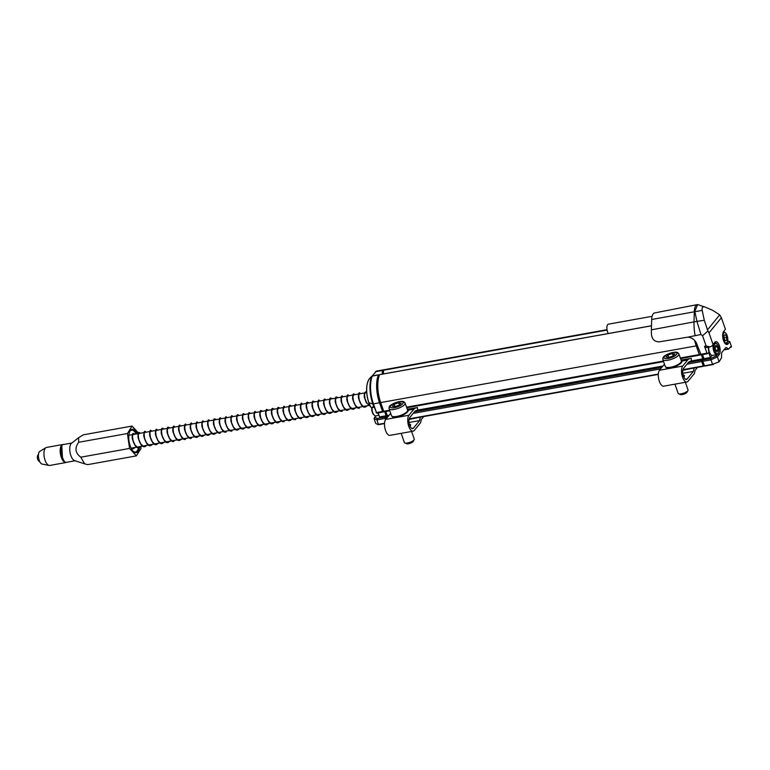<?xml version="1.0" encoding="UTF-8"?>
<svg xmlns="http://www.w3.org/2000/svg" width="770" height="770" viewBox="0 0 770 770"><rect width="100%" height="100%" fill="white"/><g stroke="black" fill="none" stroke-linecap="round" stroke-linejoin="round"><path stroke-width="1.16" d="M63.448 444.521A9.153 3.966 79.8 0 0 62.774 444.511L46.537 447.428A9.153 3.966 79.8 0 0 45.921 447.668L39.819 451.384A6.535 2.83 79.8 0 0 38.635 458.15A6.535 2.83 79.8 0 0 42.1 464.079L49.107 465.436A9.153 3.966 79.8 0 0 49.771 465.446L66.008 462.529A9.153 3.966 79.8 0 0 66.644 462.279M45.921 447.668A9.153 3.966 79.8 0 0 44.256 457.139A9.153 3.966 79.8 0 0 49.107 465.436M652.084 316.326L608.435 324.16A5.496 2.377 79.8 0 0 607.049 326.133A5.496 2.377 79.8 0 0 608.329 333.516M138.379 447.688A11.117 4.812 -100.2 0 1 135.491 452.038A11.117 4.812 -100.2 0 1 135.125 452.067A11.117 4.812 -100.2 0 1 133.306 451.364M129.745 431.547A11.117 4.812 -100.2 0 1 131.564 430.161A11.117 4.812 -100.2 0 1 136.203 433.972M139.505 447.562A11.896 5.149 -100.2 0 1 135.934 452.722A11.896 5.149 -100.2 0 1 133.633 451.682A11.896 5.149 -100.2 0 1 129.158 441.884A11.896 5.149 -100.2 0 1 129.947 431.142A11.896 5.149 -100.2 0 1 137.301 433.78M140.785 446.639L141.045 448.419L136.386 455.878L129.572 448.429L127.416 433.529L132.065 426.07L138.494 433.106M129.572 448.429L80.811 457.188C75.239 453.106 74.517 448.14 78.646 442.288L127.416 433.529M136.386 455.878L87.626 464.637L84.556 463.81L80.811 457.188M132.065 426.07L83.295 434.829L78.646 437.687L78.646 442.288M64.305 461.461L60.936 454.406L61.542 446.1M78.646 437.687L71.485 443.308A9.019 3.908 79.8 0 0 70.06 452.5A9.019 3.908 79.8 0 0 74.594 460.624L84.556 463.81M383.527 411.642L382.575 411.469L379.523 402.777A23.533 10.183 -100.2 0 1 378.417 374.865L378.57 374.884A5.688 2.464 79.8 0 0 378.667 375.048M385.481 419.775L385.039 417.061L386.097 415.762L384.682 411.719M382.199 374.143A5.688 2.464 79.8 0 0 382.151 370.495L382.199 370.226A23.533 10.183 -100.2 0 1 383.316 369.869A23.533 10.183 -100.2 0 1 383.903 369.802M382.575 411.469L376.472 412.566L373.431 403.875L379.523 402.777M386.097 415.762L379.6 416.926L378.186 412.884M384.548 423.25L378.445 424.347L376.886 419.891L385.01 418.428M385.039 417.061L377.3 418.447L376.886 419.891L374.018 418.562L375.741 423.481L378.32 424.674M371.987 376.222L376.049 371.592L382.151 370.495M378.417 374.865L371.775 376.222M368.83 402.537L368.772 402.749C365.692 392.796 365.837 384.875 369.205 378.975A18.413 7.969 79.8 0 0 368.945 402.864L370.745 407.128L372.401 407.561L373.719 405.809L376.472 412.566M383.248 411.979L376.761 413.144L376.126 412.672M377.3 418.447L374.759 417.273L375.895 415.887M375.51 371.91L376.106 371.323A23.533 10.183 79.8 0 1 377.223 370.967L375.423 371.737L382.199 370.226M369.205 378.975L371.717 376.289A23.254 10.068 79.8 0 0 372.805 403.884L373.431 403.875A23.533 10.183 79.8 0 1 372.314 375.962L378.465 374.817M369.735 378.272L371.717 376.289M374.018 418.562L374.759 417.273M372.401 407.561L374.22 407.234M700.44 354.364L706.937 353.199L704.531 346.327L706.148 346.038L702.548 335.758L700.96 334.498L687.87 337.144A9.153 7.738 39.2 0 1 696.802 343.998L701.114 354.874L707.611 353.7L708.679 352.41L710.46 357.492L703.963 358.656L702.538 354.614M704.434 365.779L702.875 361.322L710.989 359.869L712.558 364.325L704.434 365.779L712.904 364.576M704.406 365.692L703.356 365.885L701.836 361.525L702.875 361.342L702.894 359.956L703.963 358.656M718.506 352.718A5.881 2.551 -100.2 0 1 717.909 353.931L716.293 355.923L710.633 358.57L710.989 359.869L717.399 356.866L719.17 354.71A6.93 3.003 79.8 0 0 719.334 345.624A6.93 3.003 79.8 0 0 714.82 342.284L713.049 344.45L708.997 332.881L721.375 317.721L725.427 329.3L723.656 331.466A6.93 3.003 79.8 0 0 723.338 331.947A6.93 3.003 79.8 0 0 722.886 338.203A6.93 3.003 79.8 0 0 725.494 343.911A6.93 3.003 79.8 0 0 728.006 343.882L729.777 341.716L731.5 346.644L730.894 347.337L730.547 346.808L728.786 348.964A1.309 0.568 -100.2 0 1 728.603 349.079A1.309 0.568 -100.2 0 1 728.353 349.003L726.543 347.665A2.618 1.136 79.8 0 0 726.033 347.511A2.618 1.136 79.8 0 0 725.677 347.742L721.99 352.256A2.618 1.136 79.8 0 0 721.606 353.709L721.538 357.338A1.309 0.568 -100.2 0 1 721.346 358.069L719.122 361.794L712.558 364.325L713.357 364.489M710.46 357.492L712.144 355.422M710.633 358.57L702.894 359.956M706.148 346.038L710.181 346.885L706.234 347.597L704.531 346.327M706.937 353.199L707.611 353.7M716.293 355.923L717.399 356.866L719.122 361.794M727.66 340.802L729.777 341.716L727.669 340.744M728.372 341.129L726.755 343.112A5.881 2.551 79.8 0 1 725.946 343.632A5.881 2.551 79.8 0 1 725.042 343.439M721.375 317.721L719.719 314.863L707.505 329.82L707.957 330.956L702.548 335.758M723.656 331.466L725.427 329.3M687.87 337.144L659.312 341.822C654.577 341.842 651.949 339.291 651.42 334.17A30.935 13.388 -100.2 0 1 651.391 329.829A2615.613 1132.16 79.8 0 0 651.68 319.492A10.482 4.533 -100.2 0 1 654.625 312.918L697.437 304.583A11.117 4.812 -100.2 0 1 697.466 304.583A11.117 4.812 -100.2 0 1 697.533 304.574M695.079 335.556A31.57 13.668 -100.2 0 1 694.02 321.889L651.391 329.829M700.96 334.498L696.927 321.36L694.02 321.889A2614.987 1131.89 -100.2 0 0 694.309 311.552A11.117 4.812 -100.2 0 1 697.437 304.583M710.181 346.885L712.096 345.98L713.049 344.45M708.997 332.881L707.957 330.956M712.096 345.98L714.223 343.391A5.881 2.551 -100.2 0 1 715.022 342.871A5.881 2.551 -100.2 0 1 716.937 344.007M707.505 329.82L704.29 320.301L702.202 310.377C701.768 307.432 702.683 306.316 704.945 307.018L712.519 310.223L719.719 314.863M704.29 320.301L696.927 321.36L694.838 311.455L697.601 304.554L704.945 307.018M702.202 310.377L651.68 319.492M700.228 354.739L699.275 354.575L696.234 345.884A23.533 10.183 -100.2 0 1 694.684 340.504M651.507 325.806L379.572 374.663A23.533 10.183 79.8 0 0 380.688 402.566L696.234 345.884M703.838 365.971L703.27 365.991L701.711 361.534L701.74 360.168L702.798 358.868L701.383 354.826M389.601 410.208L383.73 411.257L380.688 402.566M699.275 354.575L680.324 357.983M663.384 361.024L406.55 407.166M386.328 418.678L386.194 416.849L387.252 415.55L385.837 411.507M389.812 410.795L384.413 411.767L383.73 411.257M383.364 373.931A5.688 2.464 79.8 0 0 383.306 370.293L607.087 330.089M607.01 329.685L384.48 369.667A23.533 10.183 -100.2 0 0 383.364 370.024L382.257 370.486A5.948 2.58 79.8 0 1 382.344 374.114M702.798 358.868L691.72 360.861M662.941 366.029L417.937 410.044M389.168 415.213L387.252 415.55M386.165 418.226L386.8 418.11M413.192 413.365L660.573 368.926M686.975 364.181L701.711 361.534M699.959 355.076L680.536 358.57M663.586 361.611L406.753 407.753M701.74 360.168L688.274 362.583M661.882 367.329L414.491 411.767M388.099 416.512L386.194 416.849M703.356 365.885L704.454 365.837L703.491 366.029M701.836 361.525L701.855 360.35L702.894 360.168M701.855 360.35L703.809 358.839M702.971 358.993L701.499 354.797M700.373 354.181L699.333 354.373L700.806 354.643M699.333 354.373L696.321 345.769L697.36 345.586M694.838 340.677A23.273 10.077 79.8 0 0 696.321 345.769M385.558 419.65L385.135 418.418L386.174 418.235M385.135 418.418L385.154 417.253L386.194 417.061M385.154 417.253L387.108 415.733M386.261 415.887L384.798 411.7M383.662 411.074L382.623 411.267L384.105 411.536M382.623 411.267L379.62 402.672L380.659 402.479M379.475 374.894L378.513 375.067A23.273 10.077 79.8 0 0 379.62 402.672M383.306 370.139A23.273 10.077 79.8 0 0 382.257 370.486M694.299 367.945L682.817 370.274M697.505 367.367L695.079 370.341L694.415 373.498L688.062 381.285A8.499 3.677 -100.2 0 1 686.917 382.007L663.711 386.174A8.499 3.677 -100.2 0 1 658.928 379.976A8.499 3.677 -100.2 0 1 659.505 370.235L664.462 364.172A13.071 5.66 79.8 0 0 664.462 364.172L664.481 364.172M694.049 368.253L693.385 371.409L682.788 373.315M681.046 360.042L690.854 358.445L681.161 360.36M686.917 382.007A8.499 3.677 -100.2 0 1 682.124 375.808A8.499 3.677 -100.2 0 1 682.711 366.068L687.658 360.004A13.071 5.66 -100.2 0 1 689.217 358.907M691.383 360.976L691.219 358.31L691.383 360.976L689.891 361.4A13.071 5.66 -100.2 0 0 688.341 362.497L683.568 368.368A5.881 2.551 79.8 0 0 683.125 375.106A5.881 2.551 79.8 0 0 686.455 379.427A5.881 2.551 79.8 0 0 687.264 378.917L693.385 371.409M682.711 366.068L659.505 370.235M683.818 377.04A6.535 2.05 -19.3 0 0 684.068 376.761A6.535 2.05 -19.3 0 0 684.434 375.644A6.535 2.05 -19.3 0 0 683.086 374.942M420.516 417.128L409.043 419.458M423.721 416.56L421.296 419.525L420.632 422.682L414.279 430.469A8.499 3.677 -100.2 0 1 413.134 431.19L389.928 435.358A8.499 3.677 -100.2 0 1 385.144 429.159A8.499 3.677 -100.2 0 1 385.722 419.419L390.679 413.355A13.071 5.66 79.8 0 0 390.679 413.355L390.708 413.355M420.266 417.436L419.602 420.593L409.005 422.499M407.272 409.226L417.07 407.628L407.378 409.544M413.134 431.19A8.499 3.677 -100.2 0 1 408.35 424.992A8.499 3.677 -100.2 0 1 408.928 415.251L413.885 409.188A13.071 5.66 -100.2 0 1 415.444 408.09M417.6 410.16L417.436 407.494L417.6 410.16L416.108 410.583A13.071 5.66 -100.2 0 0 414.558 411.681L409.784 417.552A5.881 2.551 79.8 0 0 409.351 424.289A5.881 2.551 79.8 0 0 412.672 428.62A5.881 2.551 79.8 0 0 413.48 428.101L419.602 420.593M408.928 415.251L385.722 419.419M410.035 426.224A6.535 2.05 -19.3 0 0 410.285 425.945A6.535 2.05 -19.3 0 0 410.651 424.828A6.535 2.05 -19.3 0 0 409.303 424.126M674.943 384.153L678.168 393.364A5.226 1.636 -19.3 0 0 678.63 393.778A5.226 1.636 -19.3 0 0 683.654 393.181A5.226 1.636 -19.3 0 0 687.947 390.515A5.226 1.636 -19.3 0 0 688.043 389.909L685.377 382.286M678.63 393.778L680.468 394.538A3.657 1.145 -19.3 0 0 683.981 394.125A3.657 1.145 -19.3 0 0 686.984 392.257L687.947 390.515M672.412 353.526L674.953 354.017L673.009 356.038L668.524 357.559L665.983 357.059L667.927 355.047L672.412 353.526L673.201 355.846M668.803 357.463L667.927 355.047M401.17 433.337L404.394 442.548A5.226 1.636 -19.3 0 0 404.847 442.962A5.226 1.636 -19.3 0 0 409.871 442.365A5.226 1.636 -19.3 0 0 414.164 439.699A5.226 1.636 -19.3 0 0 414.26 439.092L411.594 431.469M404.847 442.962L406.685 443.722A3.657 1.145 -19.3 0 0 410.198 443.308A3.657 1.145 -19.3 0 0 413.211 441.441L414.164 439.699M398.629 402.71L401.18 403.201L399.226 405.222L394.74 406.743L392.2 406.242L394.144 404.231L398.629 402.71L399.418 405.03M395.02 406.647L394.144 404.231M377.695 412.97A6.016 2.599 79.8 0 0 378.734 414.462M372.016 407.465A6.016 2.599 79.8 0 0 374.47 415.386A6.016 2.599 79.8 0 0 375.827 415.896L379.033 415.319M371.727 407.388A5.226 2.262 79.8 0 0 371.689 407.753A5.226 2.262 79.8 0 0 373.816 414.809L374.47 415.386M723.607 331.957L723.54 331.976A6.016 2.599 -100.2 0 1 723.607 331.957A6.016 2.599 -100.2 0 1 724.974 332.467L725.629 333.044A5.226 2.262 -100.2 0 1 727.602 337.356A5.226 2.262 -100.2 0 1 727.255 342.082A5.226 2.262 -100.2 0 1 723.906 340.686A5.226 2.262 -100.2 0 1 723.415 333.583A5.226 2.262 -100.2 0 1 725.629 333.044M723.973 338.107L724.127 335.104L725.523 334.757L726.765 337.404L726.611 340.407L725.215 340.754L723.973 338.107M726.765 337.404L723.983 337.905M726.611 340.407L725.176 340.667M708.352 347.212A5.226 2.262 79.8 0 0 710.469 354.325L711.134 354.912A6.016 2.599 -100.2 0 1 709.738 352.853A6.016 2.599 -100.2 0 1 708.66 347.155M713.395 344.402A6.016 2.599 -100.2 0 0 714.146 352.054A6.016 2.599 -100.2 0 0 716.899 354.623L712.491 355.413A6.016 2.599 -100.2 0 1 711.134 354.912M715.06 351.495A5.226 2.262 -100.2 0 1 714.291 345.268A5.226 2.262 -100.2 0 1 716.793 343.872A5.226 2.262 -100.2 0 1 718.756 348.175A5.226 2.262 -100.2 0 1 718.41 352.901A5.226 2.262 -100.2 0 1 715.06 351.495M717.12 351.851L715.6 350.427L715.012 347.164L715.946 345.306L717.467 346.721L718.054 349.994L717.12 351.851M715.6 350.437L718.054 349.994M717.467 346.721L715.012 347.164M64.767 461.913L62.514 459.238L61.821 445.512M63.486 444.511L62.774 444.511A9.153 3.966 79.8 0 0 60.176 450.094A9.153 3.966 79.8 0 0 62.226 459.449A9.153 3.966 79.8 0 0 66.008 462.529L66.682 462.269M63.255 444.56C57.817 445.849 61.513 462.876 66.105 462.347L66.451 462.318A9.019 3.908 -100.2 0 1 66.143 462.347A9.019 3.908 -100.2 0 1 60.946 453.78A9.019 3.908 -100.2 0 1 63.255 444.56L71.87 443.01M369.86 405.848L366.828 403.028L365.028 398.783L364.48 394.596L365.635 391.834L364.345 393.287L364.22 396.762L366.231 402.643L369.879 405.915M365.365 407.012L363.613 406.704L361.024 404.067L359.224 399.832L358.685 395.636L359.831 392.883C358.849 392.344 358.377 393.98 358.425 397.801C360.562 404.876 362.882 407.946 365.365 407.012L367.377 405.732M359.561 408.052L357.809 407.744L355.23 405.116L353.43 400.872L352.881 396.685L354.036 393.922C353.045 393.383 352.573 395.02 352.622 398.841C354.768 405.925 357.078 408.995 359.561 408.052M355.576 407.85L353.767 409.101L352.015 408.783L349.426 406.156L347.626 401.911L347.078 397.724L348.233 394.962C347.251 394.423 346.779 396.069 346.827 399.89C348.964 406.964 351.284 410.035 353.767 409.101M349.782 408.889L347.963 410.141L346.211 409.823L343.622 407.195L341.822 402.96L341.283 398.764L342.429 396.001C341.447 395.462 340.975 397.108 341.023 400.929C343.17 408.004 345.48 411.074 347.963 410.141M342.159 411.18L340.407 410.872L337.828 408.235L336.028 404L335.479 399.813L336.634 397.05C335.643 396.512 335.181 398.148 335.219 401.969C337.366 409.053 339.676 412.123 342.159 411.18M336.365 412.219L334.613 411.911L332.024 409.284L330.224 405.039L329.675 400.852L330.831 398.09C329.849 397.551 329.377 399.187 329.425 403.008C331.562 410.092 333.882 413.163 336.365 412.219L338.377 410.939M325.027 399.13C324.045 398.591 323.573 400.236 323.621 404.058C325.768 411.132 328.078 414.202 330.561 413.269L328.809 412.951L326.22 410.323L324.42 406.079L323.881 401.892L324.574 399.389L326.249 399.832M326.576 413.057L324.767 414.308L323.005 414L320.426 411.363L318.626 407.128L318.077 402.931L319.232 400.179C318.241 399.64 317.779 401.276 317.817 405.097C319.964 412.171 322.274 415.242 324.767 414.308M314.93 401.863L313.428 401.218C312.447 400.679 311.975 402.315 312.023 406.137C314.16 413.221 316.48 416.291 318.963 415.348L317.211 415.04L314.622 412.402L312.822 408.167L312.274 403.981L312.976 401.478L314.641 401.921M314.978 415.146L313.159 416.387L311.407 416.079L308.818 413.452L307.018 409.207L306.479 405.02L307.625 402.258C306.643 401.719 306.171 403.355 306.219 407.176C308.366 414.26 310.676 417.33 313.159 416.387L315.18 415.107M307.365 417.436L305.613 417.119L303.024 414.491L301.224 410.246L300.675 406.06L301.83 403.297C300.839 402.758 300.377 404.404 300.416 408.225C302.562 415.3 304.872 418.37 307.365 417.436L309.376 416.147M301.561 418.476L299.809 418.168L297.22 415.531L295.42 411.296L294.881 407.099L296.026 404.346C295.045 403.807 294.573 405.444 294.621 409.265C296.758 416.339 299.078 419.409 301.561 418.476M291.734 406.04L290.223 405.386C289.241 404.847 288.769 406.483 288.817 410.304C290.964 417.388 293.274 420.458 295.757 419.515L294.005 419.207L291.416 416.57L289.626 412.335L289.077 408.148L289.77 405.646L291.445 406.088M289.963 420.555L288.211 420.247L285.622 417.619L283.822 413.375L283.273 409.188L284.428 406.425C283.447 405.886 282.975 407.532 283.014 411.344C285.16 418.428 287.47 421.498 289.963 420.555L291.974 419.275M284.159 421.604L282.407 421.286L279.818 418.659L278.018 414.414L277.479 410.227L278.625 407.465C277.643 406.926 277.171 408.572 277.219 412.393C279.356 419.467 281.676 422.538 284.159 421.604M278.365 422.643L276.603 422.335L274.024 419.698L272.224 415.463L271.675 411.267L272.83 408.514C271.839 407.975 271.367 409.611 271.415 413.432C273.562 420.507 275.872 423.577 278.355 422.643L280.376 421.363M272.561 423.683L270.809 423.375L268.22 420.747L266.42 416.503L265.871 412.316L267.026 409.553C266.045 409.014 265.573 410.651 265.611 414.472C267.758 421.556 270.078 424.626 272.561 423.683L274.572 422.403M266.757 424.722L265.005 424.414L262.416 421.787L260.616 417.542L260.077 413.355L260.77 410.853L262.445 411.296M260.963 425.772L259.201 425.454L256.622 422.826L254.822 418.591L254.273 414.395L254.966 411.902L256.641 412.335M256.968 425.56L255.159 426.811L253.407 426.503L250.818 423.866L249.018 419.631L248.469 415.444L249.172 412.941L250.837 413.384M251.174 426.609L249.355 427.851L247.603 427.543L245.014 424.915L243.214 420.67L242.675 416.483L243.368 413.981L245.043 414.424M245.37 427.648L243.551 428.9L241.799 428.582L239.22 425.954L237.42 421.71L236.871 417.523L237.564 415.02L239.239 415.463M239.566 428.688L237.757 429.939L236.005 429.622L233.416 426.994L231.616 422.759L231.067 418.562L232.222 415.8C231.241 415.261 230.769 416.907 230.817 420.728C232.954 427.802 235.274 430.873 237.757 429.939M231.953 430.979L230.201 430.671L227.612 428.033L225.812 423.798L225.273 419.611L226.419 416.849C225.437 416.31 224.965 417.946 225.013 421.767C227.16 428.851 229.47 431.922 231.953 430.979M226.159 432.018L224.407 431.71L221.818 429.083L220.018 424.838L219.469 420.651L220.624 417.889C219.633 417.35 219.171 418.986 219.209 422.807C221.356 429.891 223.666 432.961 226.159 432.018M216.322 419.583L214.82 418.928C213.839 418.389 213.367 420.035 213.415 423.856C215.552 430.931 217.872 434.001 220.355 433.067L218.603 432.75L216.014 430.122L214.214 425.877L213.665 421.69L214.368 419.188L216.043 419.631M216.37 432.856L214.551 434.107L212.799 433.799L210.21 431.161L208.41 426.927L207.871 422.73L208.564 420.237L210.239 420.68M210.566 433.905L208.757 435.146L207.005 434.838L204.416 432.201L202.616 427.966L202.067 423.779L202.76 421.277L204.435 421.719M204.772 434.944L202.953 436.186L201.201 435.878L198.612 433.25L196.812 429.006L196.273 424.819L196.966 422.316L198.641 422.759M198.968 435.984L197.149 437.235L195.397 436.917L192.808 434.29L191.018 430.045L190.469 425.858L191.624 423.096C190.633 422.557 190.161 424.203 190.209 428.024C192.356 435.098 194.666 438.168 197.149 437.235M191.355 438.274L189.603 437.966L187.014 435.329L185.214 431.094L184.665 426.898L185.82 424.145C184.839 423.606 184.367 425.242 184.405 429.063C186.552 436.138 188.871 439.208 191.355 438.274M180.016 425.184C179.035 424.645 178.563 426.282 178.611 430.103C180.748 437.187 183.067 440.257 185.551 439.314L183.799 439.006L181.21 436.369L179.41 432.134L178.871 427.947L179.564 425.444L181.239 425.887M181.566 439.112L179.747 440.353L177.995 440.045L175.416 437.418L173.616 433.173L173.067 428.986L174.222 426.224C173.231 425.685 172.769 427.331 172.807 431.142C174.954 438.226 177.264 441.297 179.747 440.353M173.953 441.403L172.201 441.085L169.612 438.457L167.812 434.213L167.263 430.026L168.418 427.263C167.437 426.724 166.965 428.37 167.013 432.191C169.15 439.266 171.469 442.336 173.953 441.403M164.116 428.957L162.614 428.312C161.633 427.774 161.161 429.41 161.209 433.231C163.356 440.305 165.666 443.376 168.149 442.442L166.397 442.134L163.808 439.497L162.008 435.262L161.469 431.065L162.162 428.572L163.837 429.015M164.164 442.24L162.345 443.481L160.593 443.173L158.014 440.546L156.214 436.301L155.665 432.114L156.358 429.612L158.033 430.055M158.36 443.279L156.551 444.531L154.799 444.213L152.21 441.585L150.41 437.341L149.861 433.154L150.564 430.651L152.229 431.094M152.566 444.319L150.747 445.57L148.995 445.253L146.406 442.625L144.606 438.39L144.067 434.193L144.76 431.7L146.435 432.134M146.762 445.358L144.952 446.61L143.201 446.302L140.612 443.664L138.812 439.429L138.263 435.243L138.956 432.74L140.631 433.183M140.958 446.408L139.149 447.649L137.397 447.341L134.808 444.714L133.008 440.469L132.459 436.282L133.162 433.78L134.837 434.222M135.164 447.447L133.345 448.698L131.112 448.092M378.474 424.655L384.528 423.567M372.439 375.943L369.783 378.397M373.537 405.963L372.805 403.884L368.772 402.749L369.947 406.108M730.008 347.463L730.817 347.318M726.543 347.665L725.61 347.828M728.353 349.003L724.012 349.782M717.909 353.931L719.17 354.71M728.006 343.882L726.755 343.112M714.82 342.284L714.223 343.391M703.27 365.991L682.961 369.639M658.331 374.066L409.178 418.822M658.312 374.413L409.091 419.188L658.312 374.384M703.539 366.289L682.875 370.004L703.462 366.27M383.364 370.024L607.039 329.839M687.264 378.917L685.512 379.225M681.421 361.12L687.658 360.004M413.48 428.101L411.738 428.409M407.638 410.314L413.885 409.188M673.962 366.347A8.499 2.666 160.7 0 1 665.318 366.549C666.146 367.117 665.809 369.754 674.279 367.184C680.68 364.008 683.038 361.919 681.363 360.938A8.499 2.666 160.7 0 1 673.962 366.347M681.363 360.938L678.899 353.902A8.499 2.666 160.7 0 1 671.498 359.32A8.499 2.666 160.7 0 1 662.854 359.523L665.318 366.549M670.988 357.742C667.802 358.955 665.357 358.993 663.663 357.848C664.606 355.807 666.695 354.306 669.948 353.334C673.134 352.121 675.579 352.092 677.273 353.238C676.329 355.278 674.241 356.78 670.988 357.742M400.179 415.531A8.499 2.666 160.7 0 1 391.535 415.733C392.363 416.3 392.026 418.938 400.506 416.368C406.897 413.192 409.265 411.103 407.58 410.121A8.499 2.666 160.7 0 1 400.179 415.531M407.58 410.121L405.116 403.085A8.499 2.666 160.7 0 1 397.715 408.504A8.499 2.666 160.7 0 1 389.081 408.706L391.535 415.733M397.214 406.926C394.019 408.148 391.574 408.177 389.88 407.032C390.823 404.991 392.921 403.49 396.165 402.517C399.351 401.305 401.796 401.276 403.499 402.421C402.556 404.462 400.458 405.963 397.214 406.926M66.451 462.318L75.065 460.768M131.15 448.169L136.81 447.149M137.012 447.11L142.614 446.109M142.806 446.071L148.408 445.07M148.61 445.031L154.212 444.021M154.414 443.992L160.016 442.981M160.208 442.942L165.81 441.942M166.012 441.903L171.614 440.902M171.816 440.864L177.418 439.853M177.61 439.824L183.212 438.813M183.414 438.775L189.016 437.774M189.218 437.735L194.81 436.734M195.012 436.696L200.614 435.685M200.816 435.656L206.418 434.646M206.62 434.607L212.212 433.606M212.414 433.568L218.016 432.567M218.218 432.528L223.82 431.518M224.022 431.489L229.614 430.478M229.816 430.44L235.418 429.439M235.62 429.4L241.222 428.389M241.414 428.361L247.016 427.35M247.218 427.311L252.82 426.311M253.022 426.272L258.624 425.271M258.816 425.233L264.418 424.222M264.62 424.193L270.222 423.182M270.424 423.144L276.016 422.143M276.218 422.104L281.82 421.103M282.022 421.065L287.624 420.054M287.826 420.025L293.418 419.015M293.62 418.976L299.222 417.975M299.424 417.937L305.026 416.936M305.228 416.897L310.82 415.887M311.022 415.858L316.624 414.847M316.826 414.809L322.428 413.808M322.62 413.769L328.222 412.768M328.424 412.73L334.026 411.719M334.228 411.69L339.83 410.68M340.022 410.641L345.624 409.64M345.826 409.601L351.428 408.591M351.63 408.562L357.222 407.551M357.424 407.513L363.026 406.512M363.228 406.473L368.83 405.472M369.032 405.434L369.677 405.318M128.831 435.3L132.43 434.655M132.719 434.598L138.234 433.616M138.513 433.558L144.028 432.567M144.317 432.519L149.832 431.527M150.121 431.479L155.627 430.488M155.915 430.43L161.43 429.439M161.719 429.391L167.234 428.399M167.523 428.351L173.029 427.36M173.317 427.311L178.833 426.32M179.121 426.262L184.636 425.271M184.925 425.223L190.431 424.231M190.719 424.183L196.234 423.192M196.523 423.144L202.038 422.153M202.317 422.095L207.833 421.103M208.121 421.055L213.637 420.064M213.925 420.016L219.44 419.024M219.72 418.967L225.235 417.985M225.523 417.927L231.038 416.936M231.327 416.888L236.833 415.896M237.122 415.848L242.637 414.857M242.925 414.799L248.441 413.817M248.729 413.76L254.235 412.768M254.524 412.72L260.039 411.729M260.327 411.681L265.842 410.689M266.131 410.631L271.637 409.64M271.925 409.592L277.441 408.601M277.729 408.552L283.244 407.561M283.533 407.513L289.039 406.522M289.328 406.464L294.843 405.472M295.131 405.424L300.647 404.433M300.926 404.385L306.441 403.393M306.73 403.345L312.245 402.354M312.533 402.296L318.039 401.305M318.328 401.257L323.843 400.265M324.132 400.217L329.647 399.226M329.935 399.168L335.441 398.186M335.73 398.128L341.245 397.137M341.534 397.089L347.049 396.098M347.337 396.05L352.843 395.058M353.132 395L364.451 392.969M364.739 392.921L366.664 392.575M268.769 423.442L266.757 424.732C264.274 425.666 261.964 422.595 259.817 415.511C259.769 411.7 260.241 410.054 261.222 410.593L262.724 411.247M262.974 424.482L260.953 425.772C258.47 426.705 256.16 423.635 254.013 416.56C253.975 412.739 254.437 411.093 255.428 411.632M255.159 426.811C252.675 427.754 250.356 424.684 248.219 417.6C248.171 413.779 248.643 412.142 249.624 412.682M249.355 427.851C246.872 428.794 244.562 425.723 242.415 418.639C242.367 414.818 242.839 413.182 243.821 413.721M243.551 428.9C241.068 429.833 238.758 426.763 236.611 419.679C236.573 415.867 237.035 414.222 238.026 414.761M216.572 432.827L214.551 434.107C212.068 435.04 209.758 431.97 207.611 424.896C207.563 421.075 208.035 419.438 209.017 419.977M208.757 435.146C206.264 436.089 203.954 433.019 201.807 425.935C201.769 422.114 202.24 420.478 203.222 421.017M202.953 436.186C200.47 437.129 198.15 434.059 196.013 426.975C195.965 423.154 196.437 421.517 197.418 422.056M164.366 442.201L162.345 443.481C159.862 444.425 157.552 441.354 155.405 434.27C155.367 430.449 155.829 428.813 156.82 429.352M156.551 444.531C154.067 445.464 151.748 442.394 149.611 435.31C149.563 431.498 150.035 429.853 151.016 430.392M150.747 445.57C148.263 446.504 145.953 443.433 143.807 436.359C143.759 432.538 144.231 430.892 145.212 431.431M144.952 446.61C142.46 447.553 140.15 444.483 138.003 437.399C137.965 433.577 138.427 431.941 139.418 432.48M139.149 447.649C136.665 448.592 134.346 445.522 132.209 438.438C132.161 434.617 132.633 432.981 133.614 433.52L135.116 434.174M135.366 447.409L133.345 448.698L131.218 448.313M366.626 392.055L365.635 391.834M309.136 402.912L307.625 402.258M338.136 397.695L336.634 397.05M330.561 413.269L332.582 411.979M332.332 398.744L330.831 398.09M168.149 442.442L170.16 441.162M169.92 427.918L168.418 427.263M274.332 409.159L272.83 408.514M280.126 408.119L278.625 407.465M268.528 410.208L267.026 409.553M377.223 370.967L383.316 369.869M378.417 424.694L384.528 423.596M704.704 366.077L713.126 364.566M728.603 349.079L723.896 349.917M729.979 347.501L730.894 347.337M379.629 374.605L651.507 325.758M662.854 359.523C663.307 358.512 660.862 356.808 669.938 353.266C678.37 350.716 678.081 353.315 678.899 353.902M389.081 408.706C389.524 407.696 387.079 406.002 396.155 402.46C404.587 399.9 404.298 402.508 405.116 403.085M727.255 342.082L726.832 342.852M716.793 343.872L716.129 343.285M718.41 352.901L717.996 353.671M38.5 454.165A5.226 5.226 0 0 0 39.896 461.923"/></g></svg>
